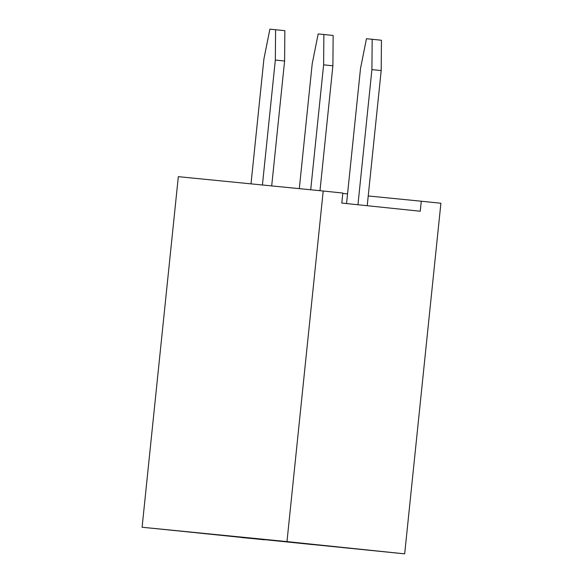<?xml version="1.0" encoding="UTF-8"?>
<svg xmlns="http://www.w3.org/2000/svg" width="583" height="583" viewBox="0 0 583 583"><rect width="100%" height="100%" fill="white"/><g stroke="black" fill="none" stroke-linecap="round" stroke-linejoin="round"><path stroke-width="0.87" d="M404.675 553.85L440.901 203.256L421.283 201.215L420.248 211.235L341.791 203.066L342.826 193.053L323.208 191.013L286.982 541.6L142.099 527.251L404.675 553.85L286.982 541.6M323.208 191.013L178.325 176.664L142.099 527.251M338.074 547.094L282.471 541.308L350.813 548.312M234.177 536.528L312.597 544.573L234.177 536.528M208.699 534.006L264.303 539.792L208.699 534.006M342.782 193.439L347.548 193.913M368.23 195.961L421.283 201.215M292.549 542.307L338.053 546.978M244.255 537.526L302.519 543.524M241.486 537.533L254.224 538.743M195.961 532.745L241.464 537.417M346.55 203.562L360.513 68.488L366.467 38.718L372.173 39.28L381.442 40.249L381.187 70.579L367.217 205.719M372.173 39.28L371.918 69.617L357.955 204.75M299.305 188.644L312.218 63.7L318.172 33.931L323.878 34.499L323.623 64.83L310.71 189.774M323.878 34.499L333.148 35.461L332.893 65.799L319.987 190.692M251.011 183.864L263.924 58.919L269.878 29.15L284.854 30.68L284.599 61.011L271.693 185.911M275.584 29.718L275.329 60.049L262.423 184.993M381.187 70.579L371.918 69.617M332.893 65.799L323.623 64.83M284.599 61.011L275.329 60.049"/></g></svg>
